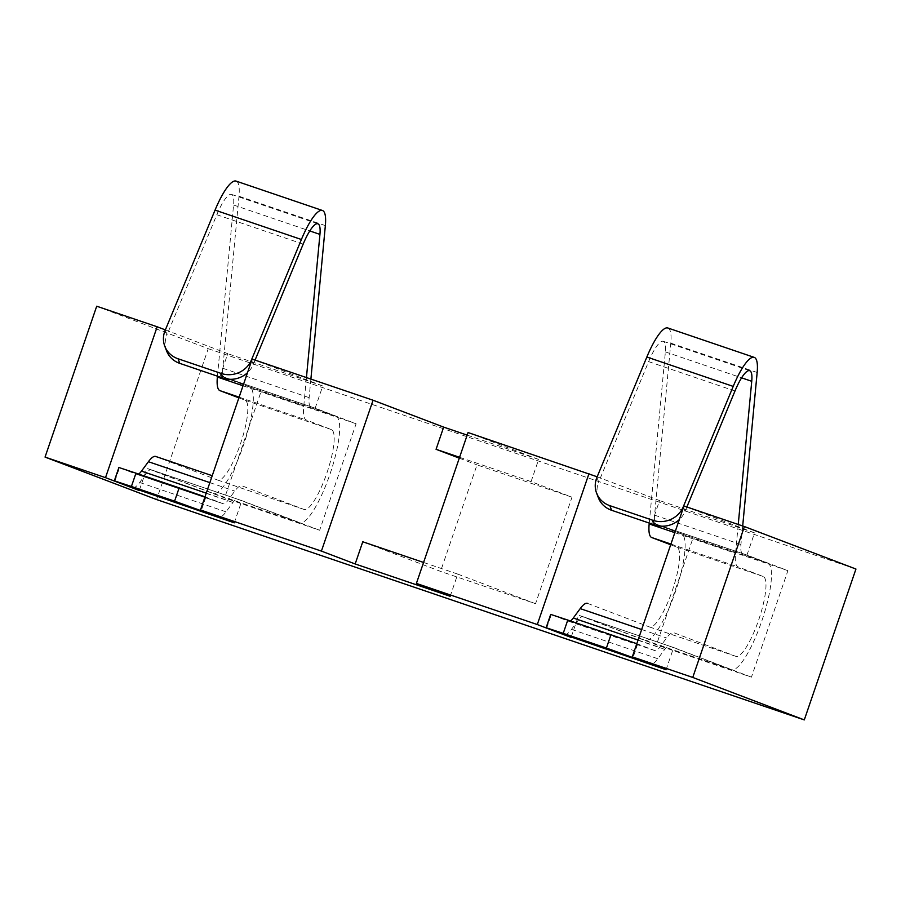 <?xml version="1.0" encoding="UTF-8"?>
<svg xmlns="http://www.w3.org/2000/svg" width="901" height="901" viewBox="0 0 901 901"><rect width="100%" height="100%" fill="white"/><g stroke="black" fill="none" stroke-linecap="round" stroke-linejoin="round"><path stroke-width="0.68" stroke-dasharray="4.5 3.38" d="M667.855 327.987A46.908 10.947 -71.2 0 1 670.794 343.135L654.577 515.158A28.145 6.566 108.8 0 0 656.288 524.224L681.359 533.764A56.29 13.132 -71.2 0 1 675.412 591.698A56.29 13.132 -71.2 0 1 645.003 640.307A56.29 13.132 -71.2 0 1 644.902 640.262L582.992 616.689A23.449 5.474 108.8 0 0 582.947 616.678A23.449 5.474 108.8 0 0 578.397 619.967L571.482 629.371A37.527 8.751 -71.2 0 1 564.274 634.642M742.694 525.981L740.937 544.531A28.145 6.566 108.8 0 0 742.649 553.597L767.72 563.148A56.29 13.132 -71.2 0 1 761.773 621.071A56.29 13.132 -71.2 0 1 731.364 669.68A56.29 13.132 -71.2 0 1 731.263 669.646L669.353 646.073A23.449 5.474 108.8 0 0 669.308 646.062A23.449 5.474 108.8 0 0 664.758 649.339L657.843 658.744A37.527 8.751 -71.2 0 1 651.31 664.116M636.804 643.719L655.05 650.657A23.449 5.474 108.8 0 0 655.095 650.68A23.449 5.474 108.8 0 0 659.645 647.391L666.56 637.987A37.527 8.751 -71.2 0 1 673.835 632.739A37.527 8.751 -71.2 0 1 673.903 632.761L735.813 656.333A42.212 9.843 108.8 0 0 735.892 656.356A42.212 9.843 108.8 0 0 758.698 619.899A42.212 9.843 108.8 0 0 763.17 576.46L738.088 566.909A42.212 9.843 -71.2 0 1 735.531 553.315L738.246 524.472M587.542 603.377L649.452 626.95A42.212 9.843 108.8 0 0 649.531 626.983A42.212 9.843 108.8 0 0 672.337 590.527A42.212 9.843 108.8 0 0 676.809 547.076L670.693 544.756M546.738 627.974L551.299 614.662L568.689 621.285A23.449 5.474 108.8 0 0 568.734 621.296A23.449 5.474 108.8 0 0 570.412 620.958M551.299 614.662L550.702 614.403M649.249 523.076L665.377 351.908A32.83 7.658 108.8 0 0 663.327 341.31A32.83 7.658 108.8 0 0 648.619 361.628L598.681 482.024L596.913 477.406M598.377 497.769A23.449 21.962 159 0 1 598.681 482.024M686.866 506.993L685.042 511.396A23.449 21.962 159 0 1 679.298 519.595M468.058 432.548L538.663 459.431L531.072 481.618L572 497.206L535.532 603.704L440.544 571.392L362.765 541.771M572 497.206L477.001 464.893L440.544 571.392M252.156 359.105L322.761 385.988L315.17 408.176L356.098 423.763L319.641 530.261L224.642 497.938L146.863 468.329L139.407 490.11M356.098 423.763L261.099 391.439L224.642 497.938M683.96 506.002L754.565 532.885L746.974 555.072L787.902 570.66L751.434 677.158L656.446 644.834L578.667 615.225L571.211 637.007M787.902 570.66L692.903 538.336L656.446 644.834M96.711 306.216L208.244 348.687L156.594 499.559M208.244 348.687L855.95 569.038M538.663 459.431L467.18 435.115M597.16 476.798L659.566 500.562L651.975 522.749L692.903 538.336M754.565 532.885L659.566 500.562M165.356 329.901L227.762 353.665L220.171 375.852L261.099 391.439M322.761 385.988L227.762 353.665M751.434 677.158L673.666 647.537L666.076 669.725M673.666 647.537L578.667 615.225M746.974 555.072L651.975 522.749M319.641 530.261L241.862 500.641L234.271 522.828M241.862 500.641L146.863 468.329M315.17 408.176L220.171 375.852M535.532 603.704L457.764 574.095L450.173 596.282M457.764 574.095L423.571 562.461M459.296 458.147L477.001 464.893M531.072 481.618L459.578 457.303M236.051 181.09A46.908 10.947 -71.2 0 1 238.99 196.238L222.784 368.261A28.145 6.566 108.8 0 0 224.484 377.328L249.554 386.867A56.29 13.132 -71.2 0 1 243.608 444.801A56.29 13.132 -71.2 0 1 213.199 493.41A56.29 13.132 -71.2 0 1 213.098 493.365L151.188 469.793A23.449 5.474 108.8 0 0 151.143 469.781A23.449 5.474 108.8 0 0 146.593 473.07L139.678 482.474A37.527 8.751 -71.2 0 1 132.47 487.745M310.89 379.084L309.133 397.634A28.145 6.566 108.8 0 0 310.845 406.7L335.915 416.251A56.29 13.132 -71.2 0 1 329.969 474.174A56.29 13.132 -71.2 0 1 299.56 522.783A56.29 13.132 -71.2 0 1 299.459 522.749L237.549 499.177A23.449 5.474 108.8 0 0 237.504 499.165A23.449 5.474 108.8 0 0 232.954 502.443L226.038 511.847A37.527 8.751 -71.2 0 1 219.506 517.219M205 496.823L223.257 503.76A23.449 5.474 108.8 0 0 227.84 500.494L234.767 491.09A37.527 8.751 -71.2 0 1 242.031 485.842A37.527 8.751 -71.2 0 1 242.099 485.864L304.009 509.437A42.212 9.843 108.8 0 0 304.087 509.459A42.212 9.843 108.8 0 0 326.894 473.002A42.212 9.843 108.8 0 0 331.365 429.563L306.295 420.012A42.212 9.843 -71.2 0 1 303.727 406.419L306.441 377.575M155.749 456.48L217.659 480.053A42.212 9.843 108.8 0 0 217.727 480.087A42.212 9.843 108.8 0 0 240.533 443.63A42.212 9.843 108.8 0 0 245.004 400.179L238.889 397.859M114.934 481.078L119.495 467.765L136.896 474.388A23.449 5.474 108.8 0 0 136.929 474.399A23.449 5.474 108.8 0 0 138.608 474.061M119.495 467.765L118.898 467.506M136.929 474.399L223.29 503.783A23.449 5.474 108.8 0 0 223.29 503.783L136.896 474.388M217.445 376.179L233.573 205.011A32.83 7.658 108.8 0 0 231.523 194.413A32.83 7.658 108.8 0 0 216.814 214.731L166.876 335.127L165.108 330.509M166.572 350.872A23.449 21.962 159 0 1 166.876 335.127M255.073 360.096L253.237 364.5A23.449 21.962 159 0 1 247.505 372.699M644.902 640.262L731.263 669.646M676.809 547.076L763.17 576.46M568.689 621.285L655.05 650.657M638.066 640.048L659.645 647.391M641.67 629.517L666.56 637.987M649.452 626.95L735.813 656.333M670.93 544.058L738.088 566.909M674.826 532.66L735.531 553.315M665.377 351.908L741.591 377.834M648.619 361.628L734.979 391.011M670.794 343.135L757.155 372.507M654.577 515.158L740.937 544.531M656.288 524.224L742.649 553.597M681.359 533.764L767.72 563.148M582.992 616.689L669.353 646.073L582.947 616.678M578.397 619.967L664.758 649.339M571.482 629.371L657.843 658.744M683.487 507.353L685.042 511.396M637.66 644.035L633.155 657.201M213.098 493.365L299.459 522.749M245.004 400.179L331.365 429.563M206.261 493.151L227.84 500.494M209.865 482.621L234.767 491.09M217.659 480.053L304.009 509.437M239.125 397.161L306.295 420.012M243.022 385.763L303.727 406.419M233.573 205.011L309.786 230.938M216.814 214.731L303.175 244.115M238.99 196.238L325.351 225.61M222.784 368.261L309.133 397.634M224.484 377.328L310.845 406.7M249.554 386.867L335.915 416.251M151.188 469.793L237.549 499.177L151.143 469.781M146.593 473.07L232.954 502.443M139.678 482.474L226.038 511.847M251.683 360.456L253.237 364.5M205.856 497.138L201.351 510.304M645.003 640.307L731.364 669.68M568.734 621.296L655.095 650.68M649.531 626.983L735.892 656.356M663.327 341.31L749.688 370.694M213.199 493.41L299.56 522.783M217.727 480.087L304.087 509.459M231.523 194.413L317.884 223.797"/><path stroke-width="1.35" d="M563.215 633.369L546.141 627.715L550.702 614.403L567.776 620.057L563.215 633.369L606.396 648.056L610.957 634.743L636.804 643.719M567.776 620.057L610.957 634.743M570.412 620.958A23.449 5.474 108.8 0 0 573.284 618.018L580.199 608.614A37.527 8.751 -71.2 0 1 587.475 603.355A37.527 8.751 -71.2 0 1 587.542 603.377L587.475 603.355M670.693 544.756L651.727 537.537A42.212 9.843 -71.2 0 1 649.17 523.932L649.249 523.076M738.246 524.472L751.738 381.292A32.83 7.658 108.8 0 0 749.688 370.694A32.83 7.658 108.8 0 0 734.979 391.011L686.866 506.993M754.216 357.37L667.855 327.987A46.908 10.947 -71.2 0 0 646.85 357.021L596.913 477.406A23.449 21.962 -21 0 0 596.608 493.151A23.449 21.962 -21 0 0 609.831 505.652L611.599 510.27L654.779 524.956L653.011 520.35A23.449 21.962 -21 0 0 683.273 506.79L733.211 386.394A46.908 10.947 -71.2 0 1 754.216 357.37A46.908 10.947 -71.2 0 1 757.155 372.507L742.694 525.981M611.599 510.27A23.449 21.962 159 0 1 598.377 497.769L596.608 493.151M679.298 519.595A23.449 21.962 159 0 1 654.779 524.956M609.831 505.652L653.011 520.35M651.31 664.116A37.527 8.751 -71.2 0 1 650.567 664.003A37.527 8.751 -71.2 0 1 650.499 663.969L606.396 648.056M564.274 634.642A37.527 8.751 -71.2 0 1 564.206 634.619A37.527 8.751 -71.2 0 1 564.139 634.597L546.141 627.715M139.407 490.11L234.271 522.828L200.495 509.977L321.409 551.108L373.059 400.235L443.664 427.119L436.073 449.306L459.296 458.147M200.495 509.977L252.156 359.105L373.059 400.235M571.211 637.007L666.076 669.725L632.299 656.874L683.96 506.002L744.406 526.567L855.95 569.038L804.289 719.91L156.594 499.559L45.05 457.089L105.507 477.654L157.157 326.781L165.356 329.901M45.05 457.089L96.711 306.216L157.157 326.781M423.571 562.461L362.765 541.771L355.174 563.958L450.173 596.282L416.397 583.42L468.058 432.548L597.16 476.798M416.397 583.42L537.3 624.551L588.961 473.678M355.174 563.958L321.409 551.108M139.272 490.516L105.507 477.654M804.289 719.91L692.756 677.439L744.406 526.567M632.299 656.874L692.756 677.439M571.076 637.412L537.3 624.551M467.18 435.115L443.664 427.119M459.578 457.303L436.073 449.306M131.411 486.472L114.337 480.819L118.898 467.506L135.972 473.16L131.411 486.472L174.591 501.159L179.153 487.846L205 496.823M135.972 473.16L179.153 487.846M138.608 474.061A23.449 5.474 108.8 0 0 141.48 471.122L148.406 461.717A37.527 8.751 -71.2 0 1 155.67 456.458A37.527 8.751 -71.2 0 1 155.749 456.48L212.231 475.705L155.67 456.458M238.889 397.859L219.934 390.64A42.212 9.843 -71.2 0 1 217.366 377.035L217.445 376.179M306.441 377.575L319.934 234.395A32.83 7.658 108.8 0 0 317.884 223.797A32.83 7.658 108.8 0 0 303.175 244.115L255.073 360.096M322.412 210.474L236.051 181.09A46.908 10.947 -71.2 0 0 215.046 210.124L165.108 330.509A23.449 21.962 -21 0 0 164.804 346.254A23.449 21.962 -21 0 0 178.026 358.756L179.795 363.373L222.975 378.06L221.207 373.453A23.449 21.962 -21 0 0 251.469 359.893L301.407 239.497A46.908 10.947 -71.2 0 1 322.412 210.474A46.908 10.947 -71.2 0 1 325.351 225.61L310.89 379.084M179.795 363.373A23.449 21.962 159 0 1 166.572 350.872L164.804 346.254M247.505 372.699A23.449 21.962 159 0 1 222.975 378.06M178.026 358.756L221.207 373.453M219.506 517.219A37.527 8.751 -71.2 0 1 218.763 517.106A37.527 8.751 -71.2 0 1 218.695 517.073L174.591 501.159M132.47 487.745A37.527 8.751 -71.2 0 1 132.402 487.723A37.527 8.751 -71.2 0 1 132.334 487.7L114.337 480.819M573.284 618.018L638.066 640.048M580.199 608.614L641.67 629.517M651.727 537.537L670.93 544.058M649.17 523.932L674.826 532.66M741.591 377.834L751.738 381.292M646.85 357.021L733.211 386.394M564.139 634.597L650.499 663.969M683.273 506.79L683.487 507.353M141.48 471.122L206.261 493.151M148.406 461.717L209.865 482.621M219.934 390.64L239.125 397.161M217.366 377.035L243.022 385.763M309.786 230.938L319.934 234.395M215.046 210.124L301.407 239.497M132.334 487.7L218.695 517.073M251.469 359.893L251.683 360.456M564.206 634.619L650.567 664.003M132.402 487.723L218.763 517.106"/></g></svg>

